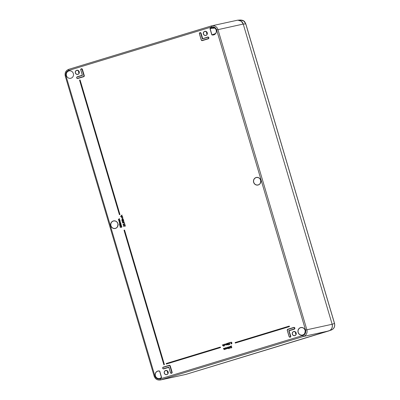 <?xml version="1.0" encoding="UTF-8"?>
<svg xmlns="http://www.w3.org/2000/svg" width="400" height="400" viewBox="0 0 400 400"><rect width="100%" height="100%" fill="white"/><g stroke="black" fill="none" stroke-linecap="round" stroke-linejoin="round"><path stroke-width="0.6" d="M214.795 28.085L210.105 28.585L211.95 34.92L215.595 33.49M215.49 33.625L212.005 34.81A3.775 3.6 -102.3 0 0 216.255 30.37A3.775 3.6 -102.3 0 0 210.13 28.48L214.675 27.995M161.47 377.445L159.6 371.115A3.775 3.6 -102.3 0 0 155.35 375.555A3.775 3.6 -102.3 0 0 161.47 377.45L160.01 378.385M119.95 214.53L80.09 79.955L79.55 80.12L119.415 214.69L119.95 214.53L80.04 79.97M163.875 364.79L164.415 364.635L124.55 230.06L124.015 230.22L163.875 364.79L164.415 364.635M231.11 342.09L231.965 342.865L231.625 344L230.75 343.23L231.06 342.1L231.915 342.875L231.58 344.01M228.375 346.85L229.235 347.625L228.94 348.755L228.015 347.995L228.385 346.85L229.185 347.64L228.94 348.755M119.955 225.095L120.395 225.245L121.14 224.78L121.47 225.205L121.125 225.975L120.545 225.76L120.26 226.135L119.665 225.745L119.955 225.095L120.44 225.23M120.745 224.755L121.525 225.195L121.08 225.985M120.595 225.755L120.23 226.145M120.19 226.545L120.37 227.16L120.805 227.125L121.105 226.19L121.945 226.625L121.58 227.33L121.72 226.675L121.145 226.35L121.15 227.265L120.185 227.35L120.19 226.545M66.465 75.64A3.78 3.6 77.7 0 1 69.455 70.84A3.78 3.6 77.7 0 1 71.055 78.19A3.78 3.6 77.7 0 1 66.465 75.64M120.06 223.445L121.11 223.805L120.08 224.76L119.255 224.365L120.035 223.45M120.165 220.955L119.18 221.77L120.48 222.02L119.45 222.68L120.8 222.915L119.495 223.305L119.475 222.18L119.02 221.79L120.215 220.94L119.23 221.76L119.995 221.995M120.435 221.86L119.5 222.67L120.22 222.915M119.47 218.61L118.485 219.425L119.785 219.675L118.755 220.335L120.105 220.57L118.8 220.96L118.78 219.835L118.325 219.445L119.52 218.595L118.535 219.415L119.3 219.65M119.74 219.515L118.805 220.32L119.525 220.57M123.92 225.515L123.655 226.02L124.12 226.505M123.78 225.375L125.105 225.87L125.025 224.97L125.385 226.195L123.84 225.53L123.605 226.03L124.175 226.49L123.43 226.075L123.78 225.375L125.09 225.825M125.025 224.97L125.385 226.195M123.51 224.12L123.24 224.625L123.81 225.09M123.365 223.985L124.69 224.475L124.61 223.58L124.975 224.8L123.425 224.135L123.19 224.64L123.76 225.095L123.015 224.68L123.365 223.985L124.675 224.43M124.61 223.58L124.975 224.8M124.55 223.105L124.215 223.2M123.345 222.665L123.005 223.05L122.415 222.65L122.71 222.005L123.19 222.14M122.71 222.005L123.145 222.155L123.545 221.65L124.275 222.1L123.925 222.875L123.295 222.665L123.06 223.04M122.295 220.61L122.715 220.72L123.075 220.275L123.815 220.73L123.49 221.48L123.64 220.775L123.14 220.425L122.935 221.095L122.34 220.77L122.6 221.675L122.005 221.275L122.295 220.61L122.76 220.7M123.075 220.275L123.865 220.715L123.49 221.48M123.205 220.41L122.765 221.145M122.01 220.23L121.7 220.32M123.51 219.685L122.255 220.24L123.51 219.685M123 218.145L122.03 219.005L122.5 219.36L123.395 219.29L122.09 219.68L121.87 219.025L123.05 218.13L122.08 218.995L122.89 219.265M122.24 216.555L122.71 217.08L122.285 218L121.41 217.465L121.52 216.77L121.56 217.43L122.225 217.85L122.56 217.125L122.285 216.54L122.76 217.07L122.22 218.015M121.52 216.77L121.61 217.42L122.275 217.835M122.065 214.985L121.095 215.85L122.46 216.13L120.6 216.52L121.35 216.29L120.935 215.865L122.065 214.985L121.145 215.835L121.955 216.11M225.3 349.225L224.565 349.17L224.195 349.635L223.375 348.42L224.175 349.47L224.235 348.16L225.04 349.205L225.3 347.84L225.69 349.16L224.61 349.165L224.155 349.645M224.565 349.17L225.11 349.365L224.61 349.165M223.525 348.375L224.225 349.455M224.385 348.115L225.085 349.195M227.53 348.55L226.795 348.49L226.43 348.955L225.605 347.745L226.41 348.79L226.62 347.435L227.27 348.53L227.53 347.16L227.92 348.485L226.845 348.49L226.475 348.95M225.755 347.695L226.455 348.775M226.62 347.435L227.32 348.515M229.965 347.56L229.25 347.185L229.62 346.47L230.355 346.85L229.855 348.365L230.095 347.49L229.84 347.585L230.135 347.485M231.565 345.93L230.96 347.535L231.445 347.79L231.87 347.205L231.49 347.97L230.815 347.595L231.26 346.22L230.4 346.285L231.615 345.915L231.01 347.525L231.49 347.775M231.87 347.205L231.43 347.99M231.255 346.23L230.455 346.465M223.145 346.025L222.305 344.815L223.155 345.85L223.455 344.465L224.005 346.325L223.57 345.59L223.125 346.025M223.62 345.59L223.22 346.005M222.455 344.77L223.2 345.835M224.35 344.17L225.19 344.645L224.69 345.55L224.03 345.42L224.655 345.39L225.045 344.705L224.345 344.34L223.805 344.665L224.3 344.185L225.24 344.635L224.61 345.57M224.13 345.3L224.705 345.38M224.465 344.315L223.955 344.71M225.46 343.855L225.755 344.77L226.16 344.935L226.46 343.55L226.855 344.875L226.58 344.685L226.225 345.09L225.51 344.575L225.31 343.9L226.205 344.92M226.63 344.685L226.225 345.09M226.97 343.4L227.205 344.77L226.97 343.4M228.115 343.3L227.47 343.81L228.115 344.035L227.815 344.65L228.25 344.83L228.68 344.395L228.305 345.01L227.665 344.695L227.76 344.26L227.325 343.87L227.75 343.11L228.475 343.465L227.8 343.29L227.52 343.8L228.165 344.02L227.865 344.64L228.295 344.815M228.68 344.395L228.25 345.025M227.75 343.11L228.325 343.51M229.655 342.58L229.05 344.185L229.535 344.44L229.965 343.855L229.58 344.62L228.905 344.245L229.35 342.87L228.495 342.935L229.71 342.565L229.1 344.17L229.585 344.425M229.965 343.855L229.63 344.615M229.35 342.875L228.545 343.115M230.04 342.435L230.275 342.53L229.99 342.62M220.55 347.555L220.345 347.05L166.185 363.53L166.335 364.04L220.55 347.555L220.345 347.05M289.485 326.58L289.28 326.075L235.12 342.555L235.275 343.065L289.485 326.58L289.28 326.075M331.09 330.105C333.97 328.87 335.1 326.645 334.48 323.435L245.75 23.89L243.23 24.055A5.4 5.145 -102.3 0 0 237.155 20.285L211.875 25.795A5.4 5.145 77.7 0 1 217.95 29.575L306.875 329.775L332.155 324.265L334.54 323.43C335.145 326.605 334.075 328.805 331.32 330.03L185.53 374.5M328.77 330.935C331.64 329.705 332.77 327.485 332.155 324.27L243.23 24.055L332.155 324.265A5.4 5.145 -102.3 0 1 328.765 330.94L185.965 374.385A5.4 5.145 -102.3 0 1 185.585 374.485L160.305 380A5.4 5.145 77.7 0 0 160.69 379.9L185.965 374.385M288.78 330.605L294.06 329A0.695 0.66 -102.3 0 0 294.495 328.145A0.695 0.66 -102.3 0 0 293.665 327.67L287.755 329.47A0.695 0.66 -102.3 0 0 287.32 330.325L289.16 336.535A0.695 0.66 -102.3 0 0 289.99 337.01A0.695 0.66 -102.3 0 0 290.425 336.15L288.78 330.605L290.555 336.115A0.8 0.765 77.7 0 1 289.955 337.13A0.8 0.765 77.7 0 1 289.09 336.56L287.25 330.35A0.8 0.765 77.7 0 1 287.755 329.36L293.665 327.56A0.8 0.765 77.7 0 1 294.625 328.115A0.8 0.765 77.7 0 1 294.12 329.1L288.945 330.675L290.785 336.055A0.915 0.875 77.7 0 1 289.355 336.965M121.215 226.33L120.945 226.895M120.89 226.905L121.095 227.275M121.105 226.19L121.945 226.625M121.895 226.635L121.58 227.33M120.14 226.56L120.37 227.16M120.32 227.175L120.81 227.135M119.885 225.69L120.215 225.98L120.39 225.525L119.995 225.255L119.835 225.7L120.215 225.98L119.995 225.255L120.39 225.525M120.565 225.465L121.08 225.815L121.3 225.255L120.795 224.91L120.565 225.465L121.13 225.805M120.87 224.895L120.615 225.455M120.44 225.515L120.045 225.245M119.975 223.47L121.06 223.82L120.385 224.685M120.29 224.54L120.89 223.865L120.02 223.625L119.425 224.31L120.23 224.555M120.475 223.565L119.475 224.3L120.34 224.525M120.525 223.555L120.07 223.62M120.75 222.925L119.495 223.305M120.055 220.58L118.8 220.96M123.5 221.665L124.225 222.115L123.925 222.875M122.64 222.595L122.965 222.89L123.145 222.43L122.75 222.165L122.59 222.61L123.015 222.875L122.64 222.595L122.75 222.165L123.145 222.43M123.315 222.375L123.835 222.725L124.055 222.165L123.55 221.82L123.315 222.375L123.88 222.71M123.62 221.805L123.365 222.365M123.19 222.425L122.8 222.155M122.375 220.76L122.23 221.205M122.18 221.22L122.605 221.505M123.51 219.855L122.255 220.24M123.345 219.3L122.09 219.68M122.845 219.28L122.545 219.345M122.41 216.14L120.645 216.675M121.91 216.12L121.61 216.185M225.25 347.85L225.69 349.16M227.48 347.175L227.92 348.485M229.035 347.685L228.375 347.045L228.095 347.47L228.83 348.585L229.035 347.685M228.43 347.035L228.22 347.935L228.88 348.57M229.62 346.47L230.3 346.86L229.995 348.425M229.895 347.375L230.15 346.9L229.665 346.655L229.395 347.13L229.895 347.375M230.15 346.9L229.665 346.655L229.445 347.12L229.94 347.36M223.405 344.48L224.005 346.325M226.41 343.565L226.855 344.875M226.92 343.41L227.36 344.72M231.765 342.92L231.11 342.285L230.83 342.71L231.565 343.82L231.765 342.92M231.185 342.27L230.95 343.175L231.61 343.81M164.36 364.64L124.5 230.075M166.335 364.04L220.495 347.56M119.415 214.69L119.9 214.54M235.275 343.065L289.435 326.585M202.15 40.54A0.81 0.77 -102.3 0 0 202.2 40.535A0.8 0.765 77.7 0 1 201.24 39.98L199.4 33.77A0.8 0.765 77.7 0 1 199.92 32.77A0.8 0.765 77.7 0 1 200.865 33.325L202.575 38.735L207.75 37.055A0.915 0.875 77.7 0 1 208.845 37.675A0.915 0.875 77.7 0 1 208.27 38.81L202.36 40.605A0.915 0.875 77.7 0 1 201.5 40.38M200.735 33.36L202.375 38.905L200.735 33.36A0.695 0.66 -102.3 0 0 199.905 32.885A0.695 0.66 -102.3 0 0 199.465 33.745L201.305 39.955A0.695 0.66 -102.3 0 0 202.14 40.43L208.045 38.63A0.695 0.66 -102.3 0 0 208.485 37.775A0.695 0.66 -102.3 0 0 207.65 37.3L202.375 38.905L207.655 37.19A0.8 0.765 77.7 0 1 207.67 37.185L207.75 37.055M163.585 368.815A0.81 0.77 -102.3 0 0 163.635 368.81A0.8 0.765 77.7 0 1 162.66 368.205A0.8 0.765 77.7 0 1 163.175 367.265L169.085 365.465A0.8 0.765 77.7 0 1 170.045 366.01L171.885 372.225A0.8 0.765 77.7 0 1 171.285 373.235A0.8 0.765 77.7 0 1 170.42 372.67L168.845 367.1L170.49 372.645A0.695 0.66 -102.3 0 0 171.32 373.12A0.695 0.66 -102.3 0 0 171.755 372.26L169.915 366.05A0.695 0.66 -102.3 0 0 169.085 365.575L163.175 367.375A0.695 0.66 -102.3 0 0 162.74 368.23A0.695 0.66 -102.3 0 0 163.57 368.705L168.845 367.1L163.635 368.8A0.81 0.77 -102.3 0 0 163.73 368.785L168.81 367.24M82.44 75.4L77.165 77.005A0.695 0.66 -102.3 0 0 76.73 77.86A0.695 0.66 -102.3 0 0 77.56 78.335L83.47 76.535A0.695 0.66 -102.3 0 0 83.905 75.68L82.065 69.47A0.695 0.66 -102.3 0 0 81.235 68.995A0.695 0.66 -102.3 0 0 80.8 69.855L82.44 75.4L80.73 69.875A0.8 0.765 77.7 0 1 81.25 68.88A0.8 0.765 77.7 0 1 82.195 69.43L82.295 69.41A0.81 0.77 -102.3 0 0 81.3 68.87M216.645 29.945A4.32 4.115 -102.3 0 0 211.48 27L68.685 70.45A4.32 4.115 -102.3 0 0 65.97 75.79L154.895 375.995A4.32 4.115 -102.3 0 0 160.06 378.935L302.86 335.485A4.32 4.115 -102.3 0 0 305.57 330.145L216.645 29.945L243.23 24.06L241.245 21.19L237.88 20.18L237.105 20.295M334.54 323.43L245.81 23.88L243.77 21.02L240.4 20.01L237.88 20.18M75.355 72.935A2.13 2.03 77.7 0 1 77.745 70.28A2.13 2.03 77.7 0 1 78.79 73.815A2.13 2.03 77.7 0 1 75.355 72.935M203.38 33.98A2.13 2.03 77.7 0 1 205.77 31.325A2.13 2.03 77.7 0 1 206.82 34.86A2.13 2.03 77.7 0 1 203.38 33.98M211.795 34.77L209.975 28.62M210.025 28.41A3.885 3.7 77.7 0 1 216.25 30.065A3.885 3.7 77.7 0 1 211.95 34.92M253.63 182.32A3.885 3.7 77.7 0 1 257.985 177.48A3.885 3.7 77.7 0 1 259.895 183.93A3.885 3.7 77.7 0 1 253.63 182.32M110.83 225.77A3.885 3.7 77.7 0 1 115.19 220.93A3.885 3.7 77.7 0 1 117.1 227.38A3.885 3.7 77.7 0 1 110.83 225.77M159.745 371.165L161.565 377.315M161.52 377.525A3.885 3.7 77.7 0 1 155.295 375.87A3.885 3.7 77.7 0 1 159.59 371.015M164.275 373.14A2.13 2.03 77.7 0 1 166.67 370.48A2.13 2.03 77.7 0 1 167.715 374.02A2.13 2.03 77.7 0 1 164.275 373.14M292.305 334.185A2.13 2.03 77.7 0 1 294.695 331.525A2.13 2.03 77.7 0 1 295.74 335.065A2.13 2.03 77.7 0 1 292.305 334.185M298.09 332.425A3.885 3.7 77.7 0 1 302.45 327.58A3.885 3.7 77.7 0 1 304.36 334.03A3.885 3.7 77.7 0 1 298.09 332.425M199.445 33.175A0.915 0.875 77.7 0 1 201.095 33.265L202.675 38.595M287.295 329.755A0.915 0.875 77.7 0 1 287.85 329.22L293.76 327.425A0.915 0.875 77.7 0 1 294.855 328.045A0.915 0.875 77.7 0 1 294.28 329.18L289.205 330.725M80.775 69.28A0.915 0.875 77.7 0 1 82.425 69.37L84.265 75.58A0.915 0.875 77.7 0 1 83.69 76.715L77.78 78.51A0.915 0.875 77.7 0 1 76.925 78.29M76.705 77.29A0.915 0.875 77.7 0 1 77.26 76.755L82.31 75.22M162.715 367.66A0.915 0.875 77.7 0 1 163.275 367.125L169.18 365.33A0.915 0.875 77.7 0 1 170.28 365.95L172.12 372.165A0.915 0.875 77.7 0 1 170.685 373.07M168.84 367.345L163.795 368.88A0.915 0.875 77.7 0 1 162.935 368.66M305.57 330.145L306.875 329.775A5.4 5.145 77.7 0 1 303.485 336.45L160.69 379.9A1.08 0.325 73.1 0 1 160.06 378.935M328.765 330.94L303.485 336.45A1.08 0.325 73.1 0 1 302.86 335.485M65.305 76.02L65.255 76.025C64.615 72.805 65.76 70.58 68.69 69.345A1.08 0.325 73.1 0 0 68.69 69.345L211.48 25.9A1.08 0.325 73.1 0 1 211.495 25.895A5.4 5.145 77.7 0 1 211.875 25.795L211.485 25.895A1.08 0.325 73.1 0 0 211.48 27M167.505 372.415A1.89 1.8 77.7 0 1 167.575 371.1L167.51 372.415L168.055 373.295A1.89 1.8 77.7 0 1 167.505 372.415M164.405 373.1A2.025 1.93 -102.3 0 0 166.76 374.5A2.025 1.93 -102.3 0 0 168.135 372.13A2.025 1.93 -102.3 0 0 165.9 370.55A2.025 1.93 -102.3 0 0 164.405 373.1M78.58 72.21A1.89 1.8 77.7 0 1 78.65 70.895L78.585 72.21L79.13 73.09A1.89 1.8 77.7 0 1 78.58 72.21M75.485 72.895A2.025 1.93 -102.3 0 0 77.835 74.295A2.025 1.93 -102.3 0 0 79.21 71.925A2.025 1.93 -102.3 0 0 76.975 70.345A2.025 1.93 -102.3 0 0 75.485 72.895M206.605 33.255A1.89 1.8 77.7 0 1 206.675 31.94L206.61 33.255L207.155 34.14A1.89 1.8 77.7 0 1 206.605 33.255M203.51 33.945A2.025 1.93 -102.3 0 0 205.86 35.34A2.025 1.93 -102.3 0 0 207.235 32.97A2.025 1.93 -102.3 0 0 205 31.39A2.025 1.93 -102.3 0 0 203.51 33.945M295.53 333.46A1.89 1.8 77.7 0 1 295.6 332.145L295.535 333.46L296.08 334.34A1.89 1.8 77.7 0 1 295.53 333.46M292.435 334.145A2.025 1.93 -102.3 0 0 294.785 335.545A2.025 1.93 -102.3 0 0 296.16 333.175A2.025 1.93 -102.3 0 0 293.925 331.595A2.025 1.93 -102.3 0 0 292.435 334.145M298.22 332.385A3.775 3.6 -102.3 0 0 302.81 334.935A3.775 3.6 -102.3 0 0 301.21 327.59A3.775 3.6 -102.3 0 0 298.22 332.385M110.96 225.735A3.775 3.6 -102.3 0 0 115.55 228.28A3.775 3.6 -102.3 0 0 113.95 220.94A3.775 3.6 -102.3 0 0 110.96 225.735M253.755 182.285A3.775 3.6 -102.3 0 0 258.345 184.835A3.775 3.6 -102.3 0 0 256.745 177.49A3.775 3.6 -102.3 0 0 253.755 182.285M171.33 373.23A0.81 0.77 -102.3 0 0 171.99 372.2L170.15 365.99A0.81 0.77 -102.3 0 0 169.18 365.44L169.12 365.455M171.755 372.26L172.12 372.165M169.915 366.05L170.28 365.95M77.57 78.445A0.81 0.77 -102.3 0 0 77.72 78.415L83.63 76.62A0.81 0.77 -102.3 0 0 84.135 75.62L82.425 69.37M82.065 69.47L84.035 75.64A0.8 0.765 77.7 0 1 83.53 76.635L77.78 78.51M77.56 78.335L77.62 78.43A0.8 0.765 77.7 0 1 76.65 77.835A0.8 0.765 77.7 0 1 77.165 76.895L82.34 75.32L80.8 69.855M83.905 75.68L84.265 75.58M201.095 33.265L200.965 33.3A0.81 0.77 -102.3 0 0 199.97 32.76M207.765 37.16L207.67 37.185A0.8 0.765 77.7 0 1 208.615 37.745A0.8 0.765 77.7 0 1 208.11 38.73L202.2 40.525A0.81 0.77 -102.3 0 0 202.3 40.51L208.205 38.715A0.81 0.77 -102.3 0 0 208.715 37.72A0.81 0.77 -102.3 0 0 207.75 37.165M201.24 39.98L202.36 40.605M294.06 329L294.22 329.08A0.81 0.77 -102.3 0 0 294.73 328.09A0.81 0.77 -102.3 0 0 293.76 327.535L293.695 327.55M290 337.12A0.81 0.77 -102.3 0 0 290.655 336.09L289.045 330.655L294.28 329.18M290.425 336.15L290.785 336.055M154.895 375.995L154.18 376.23L65.255 76.025L65.97 75.79M211.485 25.895L68.69 69.345A1.08 0.325 73.1 0 0 68.685 70.45M199.465 33.745L201.305 39.955M207.65 37.3L202.475 38.765M287.32 330.325L287.755 329.47M287.755 329.36L293.665 327.67M163.175 367.375L163.175 367.265C162.39 367.99 162.51 368.51 163.535 368.825L163.635 368.81M163.175 367.265L169.085 365.575M168.805 367.22L170.49 372.645M77.62 78.44L77.525 78.455C76.5 78.14 76.38 77.62 77.165 76.895L77.165 77.005M170.415 372.67L171.38 373.22M80.725 69.875L81.345 68.855M199.395 33.77L200.015 32.745M287.245 330.35L289.085 336.56L290.05 337.115M154.18 376.23C155.29 379.11 157.335 380.37 160.305 380M77.165 76.895L82.34 75.32M213.885 34.73C216.99 33.905 217.88 27.775 212.285 27.385M158.41 371.04L159.675 371.19L161.495 377.335M77.835 74.295C78.81 74.67 80.825 71.035 76.975 70.345M205.86 35.34C206.835 35.715 208.85 32.085 205 31.39M258.345 184.835C259.86 184.59 260.65 183.14 260.715 180.48C260.1 178.435 258.775 177.435 256.745 177.49M115.55 228.28C117.065 228.04 117.85 226.59 117.92 223.93C117.305 221.885 115.98 220.885 113.95 220.94M166.76 374.5C167.735 374.87 169.75 371.24 165.9 370.55M294.785 335.545C295.76 335.915 297.775 332.285 293.925 331.595M302.81 334.935C304.325 334.695 305.11 333.245 305.175 330.58C304.565 328.535 303.24 327.54 301.21 327.59M245.81 23.88C244.72 21.865 244.565 20.3 240.4 20.01"/></g></svg>
